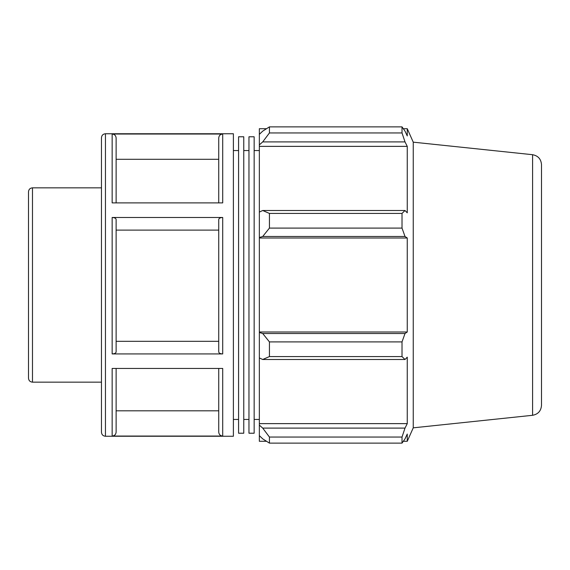 <?xml version="1.0" encoding="UTF-8"?>
<svg xmlns="http://www.w3.org/2000/svg" width="570" height="570" viewBox="0 0 570 570"><rect width="100%" height="100%" fill="white"/><g stroke="black" fill="none" stroke-linecap="round" stroke-linejoin="round"><path stroke-width="0.85" d="M238.581 136.779L238.581 433.221L243.768 433.221L243.768 136.779L238.581 136.779M248.962 136.779L248.962 433.221L254.156 433.221L254.156 136.779L248.962 136.779M254.156 150.558L259.35 150.558M243.768 150.558L248.962 150.558M32.483 187.836C30.06 188.071 28.735 189.397 28.5 191.812L28.5 378.188C28.735 380.603 30.06 381.928 32.483 382.164L32.483 187.836L101.467 187.836M233.387 133.751L233.387 436.25L105.45 436.25L105.45 133.751L233.387 133.751M112.148 436.057L222.706 436.057L222.706 368.448L112.148 368.448L112.148 436.057C114.563 435.815 115.888 434.49 116.13 432.067L116.13 368.448M112.148 353.934L222.706 353.934L222.706 217.476L112.148 217.476L112.148 353.934C114.563 353.813 115.888 353.151 116.13 351.947L116.13 219.471C115.888 218.267 114.563 217.597 112.148 217.476M112.148 202.884L222.706 202.884L222.706 134.036L112.148 134.036L112.148 202.884M116.13 202.884L116.13 138.018C115.888 135.603 114.563 134.271 112.148 134.036M218.73 368.448L218.73 432.067C218.965 434.49 220.291 435.815 222.706 436.057M222.706 217.476C220.291 217.597 218.965 218.267 218.73 219.471L218.73 351.947C218.965 353.151 220.291 353.813 222.706 353.934M222.706 134.036C220.291 134.271 218.965 135.603 218.73 138.018L218.73 202.884M105.45 133.751C103.035 133.986 101.709 135.318 101.467 137.733L101.467 432.267C101.709 434.682 103.035 436.014 105.45 436.25M116.13 410.806L218.73 410.806M116.13 341.316L218.73 341.316M218.73 230.109L116.13 230.109M218.73 159.294L116.13 159.294M262.713 359.492L269.432 356.578L269.432 341.9L262.713 333.514L259.35 332.502L259.35 357.939L262.713 359.492L405.014 359.492L402.021 356.578L269.432 356.578M259.35 332.502L259.35 237.498L262.713 236.486L269.432 228.1L269.432 213.422L262.713 210.508L259.35 212.061L259.35 237.498M259.35 212.061L259.35 144.88L262.713 141.901L269.432 132.952L269.432 126.875L262.713 131.136L259.35 134.342L259.35 144.88M259.35 134.342L259.35 128.713L266.504 128.713M266.504 441.287L259.35 441.287L259.35 435.658L262.713 438.864L269.432 443.125L269.432 437.048L262.713 428.099L259.35 425.12L259.35 435.658M259.35 425.12L259.35 357.939M259.35 331.996L407.258 331.996L405.014 333.514L262.713 333.514M269.432 341.9L402.021 341.9L405.014 333.514M259.35 423.631L407.258 423.631L405.014 428.099L262.713 428.099M269.432 437.048L402.021 437.048L405.014 428.099M532.587 154.705C538.073 155.738 541.044 159.037 541.5 164.602L541.5 405.398C541.044 410.963 538.073 414.262 532.587 415.295L532.587 154.705L413.25 142.165L407.258 128.713L407.258 135.945L405.014 131.136L402.021 126.875L402.021 132.952L269.432 132.952M269.432 126.875L402.021 126.875M262.713 141.901L405.014 141.901L407.258 146.369L407.258 212.831L405.014 210.508L262.713 210.508M269.432 213.422L402.021 213.422L405.014 210.508M413.25 142.165L413.25 427.835L407.258 441.287L407.258 434.055L405.014 438.864L402.021 443.125L269.432 443.125M405.014 141.901L402.021 132.952M402.021 213.422L402.021 228.1L269.432 228.1M262.713 236.486L405.014 236.486L402.021 228.1M405.014 236.486L407.258 238.004L407.258 331.996M402.021 341.9L402.021 356.578M405.014 359.492L407.258 357.169L407.258 423.631M402.021 437.048L402.021 443.125M259.35 238.004L407.258 238.004M259.35 146.369L407.258 146.369M233.387 150.558L238.581 150.558M254.156 419.442L259.35 419.442M243.768 419.442L248.962 419.442M32.483 382.164L101.467 382.164M532.587 415.295L413.25 427.835M403.325 441.287L407.258 441.287M403.325 128.713L407.258 128.713M233.387 419.442L238.581 419.442"/></g></svg>
